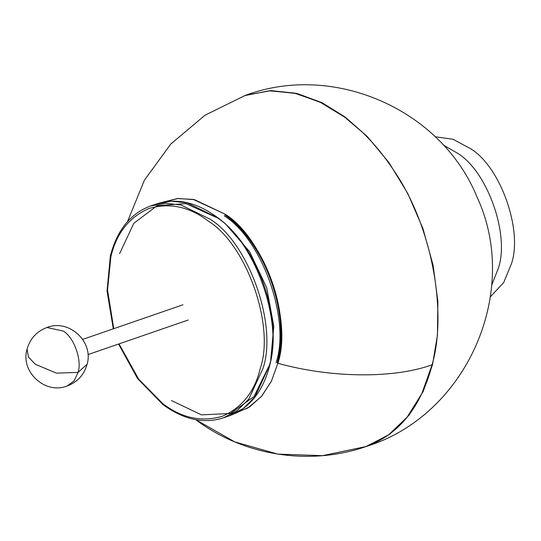 <?xml version="1.0" encoding="UTF-8"?>
<svg xmlns="http://www.w3.org/2000/svg" width="541" height="541" viewBox="0 0 541 541"><rect width="100%" height="100%" fill="white"/><g stroke="black" fill="none" stroke-linecap="round" stroke-linejoin="round"><path stroke-width="0.81" d="M491.668 285.29L498.383 268.174C509.838 234.895 487.576 171.801 457.902 153.441L443.282 145.035M490.396 296.799L503.698 282.551L511.468 263.663C522.924 230.385 500.662 167.291 470.988 148.931L453.081 139.287L435.187 136.758M224.224 215.812C262.223 239.325 290.733 320.123 276.059 362.734M365.682 446.683L388.35 435.099L407.13 417.192L421.906 393.449L432.083 364.796C393.692 378.734 331.166 378.118 277.858 363.275L271.352 381.317L261.79 396.08L249.638 406.886L235.389 413.317M162.584 202.253L177.347 198.567L193.211 199.392L225.286 214.263C266.084 243.22 291.315 314.524 277.858 363.275C331.166 378.118 393.692 378.734 432.083 364.796C447.022 314.03 433.294 227.315 393.327 169.746C384.144 155.869 373.953 143.48 362.747 132.592L344.718 117.174L319.643 101.904L294.054 93.011L268.958 90.827L244.491 95.676M245.573 95.297L270.209 90.773L296.116 93.485L321.381 102.749L344.718 117.174L345.158 117.025L321.909 102.641L296.745 93.377L270.926 90.611L245.235 95.419L205.046 115.199L170.767 144.041L144.4 180.234L127.466 221.675L144.4 180.241L170.767 144.048L205.039 115.206L245.229 95.419L205.046 115.206L170.767 144.041L144.4 180.234L127.466 221.675M231.616 414.19L247.825 408.015L261.377 396.56L271.454 381.094L277.858 363.275C292.735 320.056 263.825 238.108 225.286 214.263L194.503 199.656L178.165 198.5L162.598 202.246M226.787 225.394L249.57 251.599L266.686 287.623L273.814 326.318L270.73 359.657M119.615 253.628L133.85 223.257L157.1 205.715L185.888 203.612L215.947 217.266M268.688 366.649L254 396.567L230.425 413.48L201.468 414.879L171.45 400.55M156.505 203.937L171.538 201.198L187.112 202.868L216.326 217.137C254.967 241.043 283.951 323.2 269.033 366.534L254.879 396.999L243.43 408.374L229.573 415.738C249.455 408.293 262.784 391.731 269.574 366.047C283.017 317.364 257.908 246.189 217.049 217.184C196.342 202.097 176.156 197.681 156.505 203.937L150.398 206.04L165.431 203.308L181.005 204.971L210.219 219.24C248.86 243.146 277.844 325.31 262.926 368.637L248.772 399.109L237.323 410.484L223.467 417.841L229.573 415.738M113.772 328.671L107.524 289.922L110.891 256.637C116.477 233.178 129.171 217.137 148.971 208.501C169.678 202.442 189.526 206.689 208.522 221.228C246.52 244.742 275.031 325.54 260.356 368.151C254.77 391.61 242.077 407.65 222.277 416.286C201.57 422.345 181.722 418.098 162.726 403.559L138.672 379.16L119.02 343.88M63.493 331.133L46.972 327.488C36.673 331.376 30.032 338.619 27.05 349.202L28.484 357.04L35.253 364.269L56.487 373.141L78.06 372.404C82.178 360.434 74.171 337.74 63.493 331.133M78.06 372.404L87.081 364.282C84.098 374.872 77.458 382.108 67.158 385.997L74.144 380.823L78.06 372.404M345.158 117.025L367.434 136.69L388.81 162.401L407.792 193.495L422.92 228.478L433.104 265.252L437.885 301.493L437.439 335.116L432.523 364.648L423.251 391.353L409.057 415.143L390.081 433.997L367.116 446.197C466.964 414.886 521.26 291.423 476.878 196.708C441.375 109.613 334.169 62.479 246.013 95.148L270.926 90.611L296.745 93.377L321.909 102.641L345.158 117.025L367.434 136.69L388.81 162.401L407.792 193.495L422.92 228.478L433.104 265.252L437.885 301.493L437.439 335.116L432.523 364.648L423.251 391.353L409.057 415.143L390.081 433.997L367.116 446.197C466.964 414.886 521.26 291.423 476.878 196.708C441.375 109.613 334.169 62.479 246.013 95.148M277.175 362.957C290.537 314.639 265.509 243.707 224.955 214.939M150.398 206.04C130.523 213.485 117.187 230.047 110.398 255.731L107.03 291.004L113.319 328.827M118.567 344.035L137.583 378.592L162.922 404.594C183.636 419.681 203.815 424.097 223.467 417.841M82.685 339.39L183 304.786M87.94 354.605L188.248 320.002M46.972 327.488C68.93 318.71 93.931 341.669 87.081 364.282M27.05 349.202C20.2 371.823 45.201 394.774 67.158 385.997M195.774 419.674L234.659 441.862L277.736 454.095L322.49 455.664L366.331 446.467C309.506 466.247 243.464 455.806 195.531 419.491M366.331 446.467L366.683 446.345C399.143 434.274 420.999 407.035 432.266 364.634"/></g></svg>
